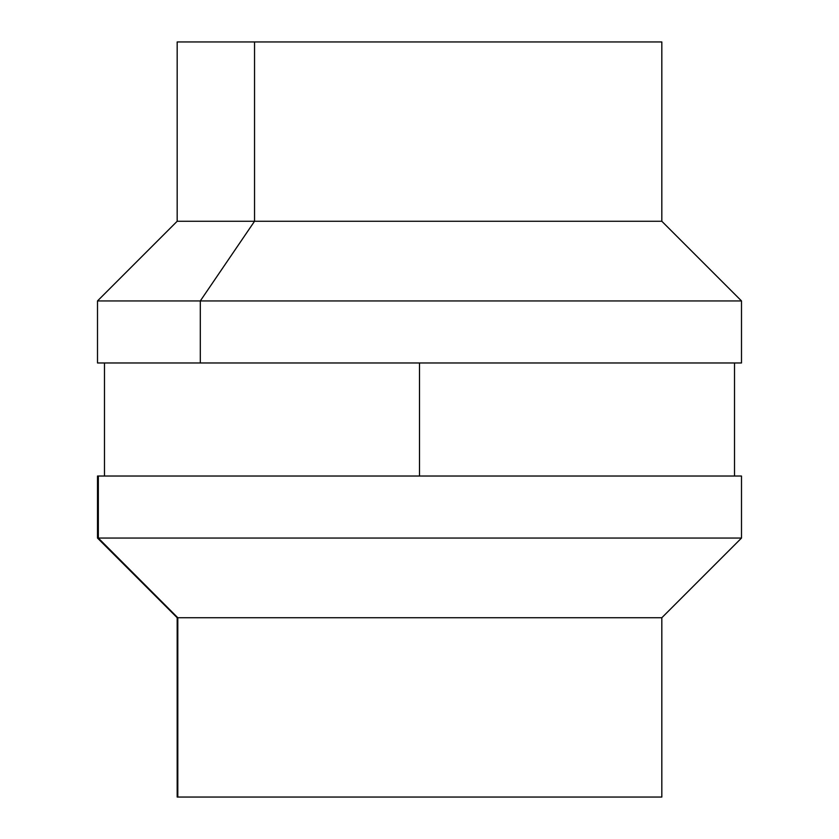 <?xml version="1.0" encoding="UTF-8"?>
<svg xmlns="http://www.w3.org/2000/svg" width="839" height="839" viewBox="0 0 839 839"><rect width="100%" height="100%" fill="white"/><g stroke="black" fill="none" stroke-linecap="round" stroke-linejoin="round"><path stroke-width="1.26" d="M419.5 362.972L419.5 476.028L419.5 362.972M177.805 617.735L177.805 797.05L661.824 797.05L177.805 797.05L177.805 617.735L661.824 617.735L177.805 617.735L98.331 538.061L177.805 617.735M661.195 617.735L661.824 617.735L661.824 797.05M741.498 476.028L98.331 476.028L741.498 476.028L741.498 538.061L98.331 538.061L740.669 538.061M97.618 476.028L98.331 476.028L98.331 538.061L98.331 476.028L97.502 476.028L97.502 538.061L98.331 538.061L97.502 538.061L177.176 617.735L177.176 797.05L177.805 797.05L177.26 797.05M254.542 221.265L254.542 41.95L177.176 41.95L177.176 221.265L254.542 221.265L177.176 221.265L97.502 300.939L200.301 300.939L254.542 221.265L200.301 300.939L97.502 300.939L97.502 362.972L200.301 362.972L200.301 300.939L200.301 362.972L741.498 362.972L741.498 300.939L200.301 300.939L741.498 300.939L661.824 221.265L254.542 221.265L661.824 221.265L661.824 41.95L254.542 41.95L254.542 221.265M661.656 41.95L177.344 41.95M741.277 362.972L97.723 362.972M734.513 476.028L734.513 362.972M104.487 476.028L104.487 362.972M741.498 538.061L661.824 617.735"/></g></svg>
